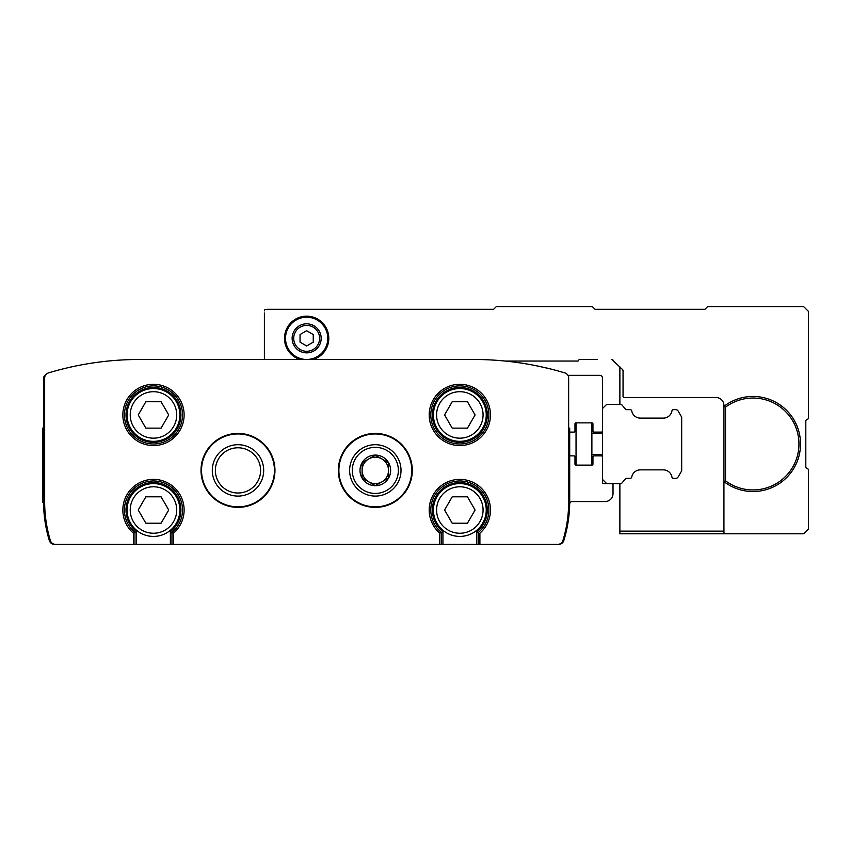<?xml version="1.0" encoding="UTF-8"?>
<svg xmlns="http://www.w3.org/2000/svg" width="851" height="851" viewBox="0 0 851 851"><rect width="100%" height="100%" fill="white"/><g stroke="black" fill="none" stroke-linecap="round" stroke-linejoin="round"><path stroke-width="1.28" d="M133.405 544.342L557.852 544.342A5.287 5.287 0 0 0 562.905 540.608A132.054 132.054 0 0 0 568.649 502.09L568.649 377.972A5.287 5.287 0 0 0 564.883 372.919A316.923 316.923 0 0 0 473.571 359.473L139.745 359.473A316.923 316.923 0 0 0 48.422 372.919A5.287 5.287 0 0 0 44.667 377.972L44.667 502.09A132.054 132.054 0 0 0 50.4 540.608A5.287 5.287 0 0 0 55.453 544.342L133.405 544.342L133.405 533.162L134.99 532.428L133.405 533.162A30.636 30.636 0 0 1 131.309 488.868A30.636 30.636 0 0 1 175.646 488.868A30.636 30.636 0 0 1 173.54 533.162L171.966 532.428L171.966 544.342M478.326 544.342L478.326 532.428A29.051 29.051 0 0 0 481.017 490.133A29.051 29.051 0 0 0 438.648 490.133A29.051 29.051 0 0 0 441.35 532.428L442.935 531.662A27.466 27.466 0 0 1 439.637 491.399A27.466 27.466 0 0 1 480.028 491.399A27.466 27.466 0 0 1 476.741 531.662L478.326 532.428A29.051 29.051 0 0 0 481.017 490.133A29.051 29.051 0 0 0 438.648 490.133A29.051 29.051 0 0 0 441.35 532.428L439.765 533.162L441.35 532.428L441.35 544.342M173.54 544.342L173.54 533.162L171.966 532.428A29.051 29.051 0 0 0 174.657 490.133A29.051 29.051 0 0 0 132.288 490.133A29.051 29.051 0 0 0 134.99 532.428L136.575 531.662A27.466 27.466 0 0 1 133.277 491.399A27.466 27.466 0 0 1 173.668 491.399A27.466 27.466 0 0 1 170.381 531.662L171.966 532.428A29.051 29.051 0 0 0 174.657 490.133A29.051 29.051 0 0 0 132.288 490.133A29.051 29.051 0 0 0 134.99 532.428L134.99 544.342M274.958 470.401A36.976 36.976 0 0 0 219.494 438.382A36.976 36.976 0 0 0 219.494 502.42A36.976 36.976 0 0 0 274.958 470.401M412.299 470.401A36.976 36.976 0 0 0 356.835 438.382A36.976 36.976 0 0 0 356.835 502.42A36.976 36.976 0 0 0 412.299 470.401M108.088 361.058C123.395 359.76 123.395 359.76 108.088 361.058C123.395 359.76 123.395 359.76 108.088 361.058M505.217 361.058C489.91 359.76 489.91 359.76 505.217 361.058L577.691 361.058A1.053 1.053 0 0 0 578.712 360.271A1.053 1.053 0 0 1 579.733 359.473L597.168 359.473M535.853 365.653L547.895 368.313M569.702 432.106L573.925 432.106A1.053 1.053 0 0 0 574.978 431.042L574.978 423.915A1.053 1.053 0 0 1 576.042 422.862L591.881 422.862A1.053 1.053 0 0 1 592.945 423.915L592.945 431.042A1.053 1.053 0 0 0 593.998 432.106L601.391 432.106A1.053 1.053 0 0 0 602.444 431.042L602.444 377.961A2.638 2.638 0 0 0 599.806 375.323L567.925 375.323M45.273 375.504A2.638 2.638 0 0 0 43.603 377.961L43.603 428.138L42.55 428.138L42.55 502.09L43.603 502.09A132.054 132.054 0 0 0 49.347 540.608A5.287 5.287 0 0 0 54.4 544.342L147.755 544.342A1.053 1.053 0 0 0 147.787 544.342M214.931 544.342L398.374 544.342M465.518 544.342A1.053 1.053 0 0 0 465.55 544.342L558.745 544.342A5.287 5.287 0 0 0 563.788 540.63A132.054 132.054 0 0 0 569.67 504.154A2.638 2.638 0 0 1 572.319 501.558L605.093 501.558A7.925 7.925 0 0 0 613.018 493.644L613.018 484.655A1.053 1.053 0 0 0 611.954 483.602L603.508 483.602A1.053 1.053 0 0 1 602.444 482.549L602.444 456.923A1.053 1.053 0 0 0 601.391 455.87L593.998 455.87A1.053 1.053 0 0 0 592.945 456.923L592.945 464.061A1.053 1.053 0 0 1 591.881 465.114L576.042 465.114A1.053 1.053 0 0 1 574.978 464.061L574.978 456.923A1.053 1.053 0 0 0 573.925 455.87L569.702 455.87M568.649 428.138L569.702 428.138L569.702 502.09L568.649 502.09M44.667 428.138L43.603 428.138L43.603 502.09L44.667 502.09M139.745 359.473L159.531 359.473M242.492 359.473L264.661 359.473A1.585 1.585 0 0 1 264.395 358.59L264.395 358.42M401.012 470.401A25.69 25.69 0 0 0 362.473 448.147A25.69 25.69 0 0 0 362.473 492.644A25.69 25.69 0 0 0 401.012 470.401M260.608 470.401A22.626 22.626 0 0 0 226.674 450.807A22.626 22.626 0 0 0 226.674 489.985A22.626 22.626 0 0 0 260.608 470.401M263.682 470.401A25.69 25.69 0 0 0 225.143 448.147A25.69 25.69 0 0 0 225.143 492.644A25.69 25.69 0 0 0 263.682 470.401M488.889 414.937A29.051 29.051 0 0 0 445.307 389.779A29.051 29.051 0 0 0 445.307 440.095A29.051 29.051 0 0 0 488.889 414.937A29.051 29.051 0 0 0 445.307 389.779A29.051 29.051 0 0 0 445.307 440.095A29.051 29.051 0 0 0 488.889 414.937M182.529 414.937A29.051 29.051 0 0 0 138.947 389.779A29.051 29.051 0 0 0 138.947 440.095A29.051 29.051 0 0 0 182.529 414.937A29.051 29.051 0 0 0 138.947 389.779A29.051 29.051 0 0 0 138.947 440.095A29.051 29.051 0 0 0 182.529 414.937M486.24 510.015A26.413 26.413 0 0 0 446.626 487.144A26.413 26.413 0 0 0 446.626 532.886A26.413 26.413 0 0 0 486.24 510.015A26.413 26.413 0 0 0 446.626 487.144A26.413 26.413 0 0 0 446.626 532.886A26.413 26.413 0 0 0 486.24 510.015M467.454 496.803L475.081 510.015L467.454 523.216L452.211 523.216L444.584 510.015L452.211 496.803L467.454 496.803M179.88 510.015A26.413 26.413 0 0 0 140.266 487.144A26.413 26.413 0 0 0 140.266 532.886A26.413 26.413 0 0 0 179.88 510.015A26.413 26.413 0 0 0 140.266 487.144A26.413 26.413 0 0 0 140.266 532.886A26.413 26.413 0 0 0 179.88 510.015M161.094 496.803L168.721 510.015L161.094 523.216L145.851 523.216L138.224 510.015L145.851 496.803L161.094 496.803M179.88 414.937A26.413 26.413 0 0 0 140.266 392.066A26.413 26.413 0 0 0 140.266 437.808A26.413 26.413 0 0 0 179.88 414.937A26.413 26.413 0 0 0 140.266 392.066A26.413 26.413 0 0 0 140.266 437.808A26.413 26.413 0 0 0 179.88 414.937M161.094 401.736L168.721 414.937L161.094 428.138L145.851 428.138L138.224 414.937L145.851 401.736L161.094 401.736M486.24 414.937A26.413 26.413 0 0 0 446.626 392.066A26.413 26.413 0 0 0 446.626 437.808A26.413 26.413 0 0 0 486.24 414.937A26.413 26.413 0 0 0 446.626 392.066A26.413 26.413 0 0 0 446.626 437.808A26.413 26.413 0 0 0 486.24 414.937M467.454 401.736L475.081 414.937L467.454 428.138L452.211 428.138L444.584 414.937L452.211 401.736L467.454 401.736M576.042 422.862L576.042 465.114M591.881 465.114L591.881 422.862M611.954 483.602L620.73 483.602A1.585 1.585 0 0 0 621.943 483.038L625.421 478.89L621.943 483.038M602.444 431.042L602.444 456.923M602.444 479.379L606.678 483.602M673.481 478.326L675.822 478.326L673.481 478.326A1.585 1.585 0 0 1 671.928 477.017A8.712 8.712 0 0 0 663.355 469.869L640.324 469.869A8.712 8.712 0 0 0 631.75 477.017A1.585 1.585 0 0 1 630.187 478.326L626.634 478.326A1.585 1.585 0 0 0 625.421 478.89M675.822 478.326A2.638 2.638 0 0 0 678.109 476.996L681.683 470.816L681.683 417.16L678.109 410.969A2.638 2.638 0 0 0 675.822 409.65L673.481 409.65A1.585 1.585 0 0 0 671.928 410.959A8.712 8.712 0 0 1 663.355 418.107L640.324 418.107A8.712 8.712 0 0 1 631.75 410.959A1.585 1.585 0 0 0 630.187 409.65L626.634 409.65L630.187 409.65M619.879 366.866L619.879 404.374L620.73 404.374A1.585 1.585 0 0 1 621.943 404.938L625.421 409.086A1.585 1.585 0 0 0 626.634 409.65M620.73 404.374L606.678 404.374L602.444 408.597M725.52 480.826L725.52 407.15A45.954 45.954 0 0 1 787.015 474.879A45.954 45.954 0 0 1 725.52 480.826L723.935 481.613L723.935 406.363A47.539 47.539 0 0 1 788.005 411.831A47.539 47.539 0 0 1 788.005 476.135A47.539 47.539 0 0 1 723.935 481.613L723.935 532.194A1.585 1.585 0 0 0 725.52 533.779L803.036 533.779A1.585 1.585 0 0 0 804.163 533.322L808.45 529.024L808.45 469.284L806.599 468.21A1.585 1.585 0 0 1 805.812 466.837L805.812 421.128A1.585 1.585 0 0 1 806.599 419.756L808.45 418.692L808.45 311.402L803.695 306.658L707.564 306.658L704.926 309.296L595.051 309.296L592.413 306.658L496.282 306.658L493.644 309.296L267.033 309.296M264.395 312.987L264.395 358.59M620.73 483.602L619.879 483.602L619.879 531.141L723.935 531.141M673.481 409.65L675.822 409.65M681.683 470.816L678.109 476.996M619.879 531.141L619.879 533.779L729.222 533.779M804.163 533.322L808.333 529.152M803.036 533.779L786.26 533.779M612.954 359.941A1.585 1.585 0 0 0 611.826 359.473L622.581 369.579A1.585 1.585 0 0 1 623.049 370.696L622.581 369.579M623.049 370.696L623.049 396.449A1.053 1.053 0 0 0 624.102 397.502L716.01 397.502A7.925 7.925 0 0 1 723.935 405.427L723.935 406.363L725.52 407.15M265.98 309.296A1.585 1.585 0 0 0 264.395 310.881M299.892 359.473A22.19 22.19 0 0 1 304.371 316.274A22.19 22.19 0 0 1 313.413 359.473M285.521 338.347A21.126 21.126 0 0 1 317.221 320.05A21.126 21.126 0 0 1 317.221 356.643A21.126 21.126 0 0 1 285.521 338.347M306.658 345.974L300.052 342.155L300.052 334.539L306.658 330.72L313.253 334.539L313.253 342.155L306.658 345.974M292.127 338.347A14.531 14.531 0 0 1 313.913 325.763A14.531 14.531 0 0 1 313.913 350.92A14.531 14.531 0 0 1 292.127 338.347M352.271 470.401A23.051 23.051 0 0 1 386.843 450.434A23.051 23.051 0 0 1 386.843 490.357A23.051 23.051 0 0 1 352.271 470.401M360.005 470.401A15.318 15.318 0 0 1 379.28 455.604A15.318 15.318 0 0 1 388.588 478.06A15.318 15.318 0 0 1 360.005 470.401M362.111 462.774L362.111 478.017L375.323 485.644L388.524 478.017L388.524 462.774L375.323 455.147L362.111 462.774L362.111 478.017L375.323 485.644L388.524 478.017L388.524 462.774L375.323 455.147L362.111 462.774M381.918 458.966A13.201 13.201 0 0 1 381.918 481.836A13.201 13.201 0 0 1 362.111 470.401A13.201 13.201 0 0 1 381.918 458.966M479.9 544.342L479.9 533.162A30.636 30.636 0 0 0 482.006 488.868A30.636 30.636 0 0 0 437.669 488.868A30.636 30.636 0 0 0 439.765 533.162L439.765 544.342M184.114 414.937A30.636 30.636 0 0 0 138.16 388.407A30.636 30.636 0 0 0 138.16 441.467A30.636 30.636 0 0 0 184.114 414.937M490.474 414.937A30.636 30.636 0 0 0 444.52 388.407A30.636 30.636 0 0 0 444.52 441.467A30.636 30.636 0 0 0 490.474 414.937M569.702 497.367L568.649 497.367M569.702 432.872L568.649 432.872M44.667 432.872L43.603 432.872M44.667 497.367L43.603 497.367M411.767 470.401A36.444 36.444 0 0 0 357.101 438.839A36.444 36.444 0 0 0 357.101 501.962A36.444 36.444 0 0 0 411.767 470.401M274.437 470.401A36.444 36.444 0 0 0 219.76 438.839A36.444 36.444 0 0 0 219.76 501.962A36.444 36.444 0 0 0 274.437 470.401M476.741 544.342L476.741 531.662A27.466 27.466 0 0 0 480.028 491.399A27.466 27.466 0 0 0 439.637 491.399A27.466 27.466 0 0 0 442.935 531.662L442.935 544.342M170.381 544.342L170.381 531.662A27.466 27.466 0 0 0 173.668 491.399A27.466 27.466 0 0 0 133.277 491.399A27.466 27.466 0 0 0 136.575 531.662L136.575 544.342M487.304 414.937A27.466 27.466 0 0 0 446.105 391.152A27.466 27.466 0 0 0 446.105 438.722A27.466 27.466 0 0 0 487.304 414.937M180.944 414.937A27.466 27.466 0 0 0 139.745 391.152A27.466 27.466 0 0 0 139.745 438.722A27.466 27.466 0 0 0 180.944 414.937M483.07 510.015A23.243 23.243 0 0 0 448.211 489.889A23.243 23.243 0 0 0 448.211 530.141A23.243 23.243 0 0 0 483.07 510.015M176.71 510.015A23.243 23.243 0 0 0 141.851 489.889A23.243 23.243 0 0 0 141.851 530.141A23.243 23.243 0 0 0 176.71 510.015M176.71 414.937A23.243 23.243 0 0 0 141.851 394.811A23.243 23.243 0 0 0 141.851 435.063A23.243 23.243 0 0 0 176.71 414.937M483.07 414.937A23.243 23.243 0 0 0 448.211 394.811A23.243 23.243 0 0 0 448.211 435.063A23.243 23.243 0 0 0 483.07 414.937M293.712 338.347A12.946 12.946 0 0 1 313.125 327.135A12.946 12.946 0 0 1 313.125 349.548A12.946 12.946 0 0 1 293.712 338.347M591.881 454.551L602.444 454.551M591.881 433.425L602.444 433.425"/></g></svg>
